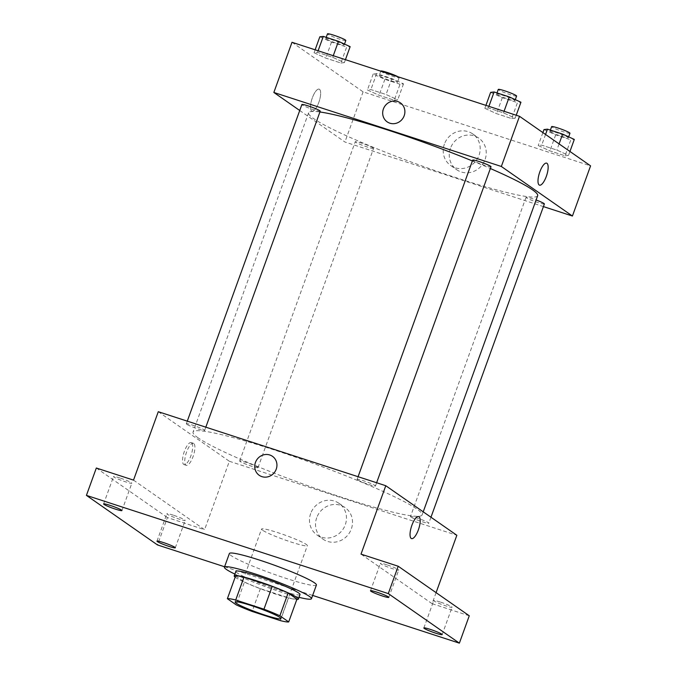 <?xml version="1.0" encoding="UTF-8"?>
<svg xmlns="http://www.w3.org/2000/svg" width="677" height="677" viewBox="0 0 677 677"><rect width="100%" height="100%" fill="white"/><g stroke="black" fill="none" stroke-linecap="round" stroke-linejoin="round"><path stroke-width="0.51" stroke-dasharray="3.38 2.54" d="M262.574 530.226A24.355 2.285 19.9 0 1 261.55 529.05A24.355 2.285 19.9 0 1 285.229 535.194A24.355 2.285 19.9 0 1 307.358 545.637A24.355 2.285 19.9 0 1 287.522 540.847A24.355 2.285 19.9 0 1 262.574 530.226M235.63 575.899L244.448 582.042L236.197 604.849M296.949 599.128A33.19 3.106 19.9 0 1 288.605 597.816L280.346 620.623M244.448 582.042A33.19 3.106 19.9 0 0 260.383 588.635L288.605 597.816M235.164 577.185A34.104 3.199 -160.1 0 0 265.206 590.513A34.104 3.199 -160.1 0 0 296.814 599.5M300.004 594.558A34.104 3.199 19.9 0 1 272.247 587.856A34.104 3.199 19.9 0 1 237.314 572.987A34.104 3.199 19.9 0 1 235.875 571.346M260.383 588.635L252.123 611.441M299.014 597.317A46.281 4.333 19.9 0 1 234.877 574.096M316.413 585.021A46.281 4.333 19.9 0 1 278.729 575.924A46.281 4.333 19.9 0 1 231.331 555.749A46.281 4.333 19.9 0 1 229.376 553.515M224.578 566.767L312.647 595.422M119.947 477.987A9.74 0.914 -160.1 0 0 113.524 476.574A9.74 0.914 -160.1 0 0 125.414 481.796A9.74 0.914 -160.1 0 0 131.846 483.209A9.74 0.914 -160.1 0 0 119.947 477.987M173.312 515.189A9.74 0.914 -160.1 0 0 166.88 513.775A9.74 0.914 -160.1 0 0 178.779 518.997A9.74 0.914 -160.1 0 0 185.21 520.41A9.74 0.914 -160.1 0 0 173.312 515.189M133.513 480.12L204.589 529.676L167.405 517.575L157.496 544.943M96.329 468.019L167.405 517.575M158.283 411.709L229.351 461.265L204.589 529.676M229.351 461.265L456.848 535.279M436.081 592.646L432.087 603.689L469.271 615.782M316.718 517.727A19.269 18.11 -55.1 0 0 322.997 539.163A19.269 18.11 -55.1 0 0 348.875 533.713A19.269 18.11 -55.1 0 0 345.042 507.547A19.269 18.11 -55.1 0 0 316.718 517.727M440.185 602.014A9.74 0.914 -160.1 0 0 433.754 600.601A9.74 0.914 -160.1 0 0 445.652 605.822A9.74 0.914 -160.1 0 0 452.075 607.235A9.74 0.914 -160.1 0 0 440.185 602.014M386.821 564.804A9.74 0.914 -160.1 0 0 380.398 563.399A9.74 0.914 -160.1 0 0 392.288 568.621A9.74 0.914 -160.1 0 0 398.719 570.026A9.74 0.914 -160.1 0 0 386.821 564.804M432.087 603.689L361.01 554.133M198.192 437.909A121.792 11.416 19.9 0 1 193.047 432.036A121.792 11.416 19.9 0 1 311.445 462.763A121.792 11.416 19.9 0 1 422.084 514.952A121.792 11.416 19.9 0 1 322.929 491.02A121.792 11.416 19.9 0 1 198.192 437.909M410.897 517.033A9.74 0.914 19.9 0 1 410.482 516.559A9.74 0.914 19.9 0 1 419.952 519.022A9.74 0.914 19.9 0 1 428.803 523.194A9.74 0.914 19.9 0 1 420.874 521.282A9.74 0.914 19.9 0 1 410.897 517.033M186.734 424.259A9.74 0.914 19.9 0 1 186.327 423.794A9.74 0.914 19.9 0 1 195.797 426.248A9.74 0.914 19.9 0 1 204.649 430.42A9.74 0.914 19.9 0 1 196.711 428.507A9.74 0.914 19.9 0 1 186.734 424.259M357.532 479.824A9.74 0.914 19.9 0 1 357.126 479.358A9.74 0.914 19.9 0 1 366.595 481.812A9.74 0.914 19.9 0 1 375.447 485.993A9.74 0.914 19.9 0 1 367.509 484.072A9.74 0.914 19.9 0 1 357.532 479.824M257.598 467.155A9.74 0.914 -160.1 0 0 247.621 462.907A9.74 0.914 -160.1 0 0 239.683 460.995A9.74 0.914 -160.1 0 0 248.535 465.167A9.74 0.914 -160.1 0 0 258.005 467.629A9.74 0.914 -160.1 0 0 257.598 467.155M191.549 442.758A11.568 3.808 108 0 0 191.202 442.589A11.568 3.808 108 0 0 184.009 452.414A11.568 3.808 108 0 0 184.042 464.591A11.568 3.808 108 0 0 191.066 455.308A11.568 3.808 108 0 0 191.549 442.758M193.749 443.469A11.568 3.808 108 0 0 193.41 443.3A11.568 3.808 108 0 0 186.209 453.125A11.568 3.808 108 0 0 186.251 465.311A11.568 3.808 108 0 0 193.267 456.027A11.568 3.808 108 0 0 193.749 443.469M411.54 538.604L411.54 538.604A11.568 3.808 -72 0 1 411.201 538.427A11.568 3.808 -72 0 1 411.684 525.877A11.568 3.808 -72 0 1 418.699 516.593L418.699 516.593M310.667 513.504A19.269 18.11 -55.1 0 0 316.954 534.948A19.269 18.11 -55.1 0 0 342.833 529.499A19.269 18.11 -55.1 0 0 338.999 503.333A19.269 18.11 -55.1 0 0 310.667 513.504M272.459 456.323L272.459 456.323A11.568 10.874 124.9 0 1 274.76 472.038A11.568 10.874 124.9 0 1 259.223 475.305L259.223 475.305M537.656 195.695A121.792 11.416 19.9 0 1 438.493 171.772A121.792 11.416 19.9 0 1 313.756 118.661A121.792 11.416 19.9 0 1 308.61 112.788A121.792 11.416 19.9 0 1 319.925 111.984M472.385 160.94A121.792 11.416 19.9 0 1 490.368 168.522M373.162 147.908A9.74 0.914 -160.1 0 0 363.185 143.659A9.74 0.914 -160.1 0 0 355.247 141.747A9.74 0.914 -160.1 0 0 364.099 145.919A9.74 0.914 -160.1 0 0 373.577 148.381A9.74 0.914 -160.1 0 0 373.162 147.908M491.011 166.737A9.74 0.914 19.9 0 1 483.082 164.824A9.74 0.914 19.9 0 1 473.105 160.576A9.74 0.914 19.9 0 1 472.69 160.11M320.213 111.172A9.74 0.914 19.9 0 1 312.283 109.259A9.74 0.914 19.9 0 1 302.306 105.011A9.74 0.914 19.9 0 1 301.891 104.537M544.376 203.946A9.74 0.914 19.9 0 1 536.438 202.034A9.74 0.914 19.9 0 1 526.461 197.786A9.74 0.914 19.9 0 1 526.046 197.312A9.74 0.914 19.9 0 1 536.099 199.986M299.733 110.503L344.923 142.018L543.411 206.595M565.05 155.786L568.528 155.388L556.849 150.066L541.693 145.14L538.215 145.53L549.893 150.853L565.05 155.786L568.528 155.388L556.849 150.066L541.693 145.14L538.215 145.53L549.893 150.853L565.05 155.786L570.829 139.826L574.308 139.428M340.895 63.012L344.365 62.622L332.686 57.3L317.538 52.366L314.06 52.755L325.739 58.087L340.895 63.012L344.365 62.622L332.686 57.3L317.538 52.366L314.06 52.755L325.739 58.087L340.895 63.012L346.666 47.051L350.144 46.654M292.007 42.287L363.084 91.844L590.581 165.857M511.694 118.577L515.163 118.187L503.485 112.864L488.337 107.931L484.859 108.328L496.537 113.651L511.694 118.577L515.163 118.187L503.485 112.864L488.337 107.931L484.859 108.328L496.537 113.651L511.694 118.577L517.465 102.616L520.943 102.227M394.251 100.221L397.729 99.824L386.051 94.501L370.894 89.567L367.416 89.965L379.095 95.288L394.251 100.221L397.729 99.824L386.051 94.501L370.894 89.567L367.416 89.965L379.095 95.288L394.251 100.221L400.031 84.253L403.509 83.863L391.831 78.54L376.674 73.607L373.196 74.005L384.875 79.327L400.031 84.253M363.084 91.844L344.923 142.018M450.442 148.305A19.269 18.11 -55.1 0 0 456.73 169.741A19.269 18.11 -55.1 0 0 482.599 164.291A19.269 18.11 -55.1 0 0 478.774 138.125A19.269 18.11 -55.1 0 0 450.442 148.305M319.493 89.305A11.568 3.808 108 0 0 319.155 89.136A11.568 3.808 108 0 0 311.953 98.96A11.568 3.808 108 0 0 311.995 111.138A11.568 3.808 108 0 0 319.011 101.855A11.568 3.808 108 0 0 319.493 89.305A11.568 3.808 108 0 0 319.155 89.136A11.568 3.808 108 0 0 311.962 98.96A11.568 3.808 108 0 0 311.995 111.138A11.568 3.808 108 0 0 319.011 101.863A11.568 3.808 108 0 0 319.502 89.305M539.484 185.151L539.493 185.151A11.568 3.808 -72 0 1 539.484 185.151A11.568 3.808 -72 0 1 539.146 184.982A11.568 3.808 -72 0 1 539.628 172.423A11.568 3.808 -72 0 1 546.644 163.149A11.568 3.808 -72 0 1 546.652 163.149L546.652 163.149M444.4 144.091A19.269 18.11 -55.1 0 0 450.679 165.526A19.269 18.11 -55.1 0 0 476.557 160.077A19.269 18.11 -55.1 0 0 472.724 133.911A19.269 18.11 -55.1 0 0 444.4 144.091M400.403 102.87L400.403 102.87A11.568 10.874 124.9 0 1 402.705 118.585A11.568 10.874 124.9 0 1 387.168 121.86L387.168 121.852M379.602 76.086A9.74 0.914 19.9 0 1 379.188 75.612A9.74 0.914 19.9 0 1 388.666 78.075A9.74 0.914 19.9 0 1 397.517 82.247A9.74 0.914 19.9 0 1 389.58 80.335A9.74 0.914 19.9 0 1 379.602 76.086M403.509 83.863L397.729 99.824M391.831 78.54L386.051 94.501M376.674 73.607L370.894 89.567M373.196 74.005L367.416 89.965M384.875 79.327L379.095 95.288M398.051 76.789A9.74 0.914 19.9 0 1 399.168 77.686A9.74 0.914 19.9 0 1 391.23 75.773A9.74 0.914 19.9 0 1 381.253 71.525A9.74 0.914 19.9 0 1 380.838 71.051M543.995 129.569L555.673 134.892L570.829 139.826M550.401 131.651A9.74 0.914 19.9 0 1 549.986 131.186A9.74 0.914 19.9 0 1 559.464 133.64A9.74 0.914 19.9 0 1 568.308 137.812A9.74 0.914 19.9 0 1 560.378 135.899A9.74 0.914 19.9 0 1 550.401 131.651M569.949 151.47L568.528 155.388M559.084 143.896L556.849 150.066M545.552 134.469L541.693 145.14M542.895 132.607L538.215 145.53M555.673 134.892L549.893 150.853M569.966 133.251A9.74 0.914 19.9 0 1 562.028 131.338A9.74 0.914 19.9 0 1 552.051 127.09A9.74 0.914 19.9 0 1 551.637 126.624M319.832 36.795L331.51 42.118L346.666 47.051M326.238 38.877A9.74 0.914 19.9 0 1 325.832 38.411A9.74 0.914 19.9 0 1 335.301 40.865A9.74 0.914 19.9 0 1 344.153 45.046A9.74 0.914 19.9 0 1 336.224 43.133A9.74 0.914 19.9 0 1 326.238 38.877M345.431 59.678L344.365 62.622M333.262 55.717L332.686 57.3M318.105 50.783L317.538 52.366M315.127 49.81L314.06 52.755M331.51 42.118L325.739 58.087M345.803 40.485A9.74 0.914 19.9 0 1 337.874 38.572A9.74 0.914 19.9 0 1 327.888 34.324A9.74 0.914 19.9 0 1 327.482 33.85M490.63 92.36L502.309 97.691L517.465 102.616M497.036 94.45A9.74 0.914 19.9 0 1 496.63 93.976A9.74 0.914 19.9 0 1 506.1 96.439A9.74 0.914 19.9 0 1 514.952 100.611A9.74 0.914 19.9 0 1 507.022 98.698A9.74 0.914 19.9 0 1 497.036 94.45M516.229 115.242L515.163 118.187M504.06 111.282L503.485 112.864M488.904 106.348L488.337 107.931M485.925 105.375L484.859 108.328M502.309 97.691L496.537 113.651M516.602 96.049A9.74 0.914 19.9 0 1 508.672 94.137A9.74 0.914 19.9 0 1 498.687 89.889A9.74 0.914 19.9 0 1 498.28 89.415M280.938 618.609L307.358 545.637M235.131 602.022L261.55 529.05M388.81 597.393L398.719 570.026M370.488 590.759L380.398 563.399M121.936 510.568L131.846 483.209M103.615 503.942L113.524 476.574M175.301 547.778L185.21 520.41M156.979 541.143L166.88 513.775M442.174 634.594L452.075 607.235M423.853 627.968L433.754 600.601M193.41 443.3L191.202 442.589M186.251 465.311L184.042 464.591M316.954 534.948L322.997 539.163M338.999 503.333L345.042 507.547M308.61 112.788L193.047 432.036M423.218 511.829L422.084 514.952M258.005 467.629L373.577 148.381M239.683 460.995L355.247 141.747M358.082 476.71L357.126 479.358M376.624 482.743L375.447 485.993M187.284 421.145L186.327 423.794M205.825 427.179L204.649 430.42M526.046 197.312L410.482 516.559M430.97 517.228L428.803 523.194M450.679 165.526L456.73 169.741M472.724 133.911L478.774 138.125M380.796 71.178L379.188 75.612M399.168 77.686L397.517 82.247M550.376 130.119L549.986 131.186M568.663 136.856L568.308 137.812M326.212 37.345L325.832 38.411M344.5 44.081L344.153 45.046M497.011 92.91L496.63 93.976M515.299 99.646L514.952 100.611"/><path stroke-width="1.02" d="M236.163 603.199A24.355 2.285 19.9 0 1 235.131 602.022A24.355 2.285 19.9 0 1 258.817 608.166A24.355 2.285 19.9 0 1 280.938 618.609A24.355 2.285 19.9 0 1 261.11 613.819A24.355 2.285 19.9 0 1 236.163 603.199M252.123 611.441L280.346 620.623A33.19 3.106 19.9 0 0 288.698 621.926L279.88 615.782A33.19 3.106 19.9 0 0 263.945 609.19L235.723 600.008A33.19 3.106 19.9 0 0 227.379 598.696L236.197 604.849A33.19 3.106 19.9 0 0 252.123 611.441M263.945 609.19L272.205 586.384L243.982 577.202L235.723 600.008M243.982 577.202A33.19 3.106 19.9 0 0 235.63 575.899L227.379 598.696M272.205 586.384A33.19 3.106 19.9 0 1 288.131 592.976L279.88 615.782M288.698 621.926L296.949 599.128L288.131 592.976M296.814 599.5A34.104 3.199 -160.1 0 0 298.354 599.12A34.104 3.199 -160.1 0 0 256.727 580.841A34.104 3.199 -160.1 0 0 234.225 575.907A34.104 3.199 -160.1 0 0 235.164 577.185M234.225 575.907L235.875 571.346A34.104 3.199 19.9 0 1 258.377 576.279A34.104 3.199 19.9 0 1 300.004 594.558L298.354 599.12M234.877 574.096A46.281 4.333 19.9 0 1 226.38 569.425A46.281 4.333 19.9 0 1 224.425 567.199A46.281 4.333 19.9 0 1 269.421 578.869A46.281 4.333 19.9 0 1 311.462 598.705A46.281 4.333 19.9 0 1 299.014 597.317M224.425 567.199L229.376 553.515A46.281 4.333 19.9 0 1 274.371 565.193A46.281 4.333 19.9 0 1 316.413 585.021L311.462 598.705M435.743 633.19A9.74 0.914 19.9 0 1 423.853 627.968A9.74 0.914 19.9 0 1 433.322 630.422A9.74 0.914 19.9 0 1 442.174 634.594A9.74 0.914 19.9 0 1 435.743 633.19M168.869 546.364A9.74 0.914 19.9 0 1 156.979 541.143A9.74 0.914 19.9 0 1 166.449 543.597A9.74 0.914 19.9 0 1 175.301 547.778A9.74 0.914 19.9 0 1 168.869 546.364M115.513 509.163A9.74 0.914 19.9 0 1 103.615 503.942A9.74 0.914 19.9 0 1 113.093 506.396A9.74 0.914 19.9 0 1 121.936 510.568A9.74 0.914 19.9 0 1 115.513 509.163M382.387 595.98A9.74 0.914 19.9 0 1 370.488 590.759A9.74 0.914 19.9 0 1 379.958 593.221A9.74 0.914 19.9 0 1 388.81 597.393A9.74 0.914 19.9 0 1 382.387 595.98M312.647 595.422L459.37 643.15L388.293 593.594L86.419 495.386L157.496 544.943L224.578 566.767M436.081 592.646L456.848 535.279L385.78 485.722L158.283 411.709L133.513 480.12L96.329 468.019L86.419 495.386M459.37 643.15L469.271 615.782L398.203 566.234L388.293 593.594M398.203 566.234L361.01 554.133L385.78 485.722M259.223 475.305A11.568 10.874 124.9 0 1 255.449 462.433A11.568 10.874 124.9 0 1 272.459 456.323A11.568 10.874 124.9 0 1 274.752 472.038A11.568 10.874 124.9 0 1 259.223 475.305A11.568 10.874 124.9 0 1 255.449 462.433A11.568 10.874 124.9 0 1 272.459 456.323M411.201 538.435A11.568 3.808 -72 0 1 411.684 525.877A11.568 3.808 -72 0 1 418.699 516.593A11.568 3.808 -72 0 1 418.741 528.779A11.568 3.808 -72 0 1 411.54 538.604A11.568 3.808 -72 0 1 411.201 538.435M418.699 516.593A11.568 3.808 -72 0 1 418.741 528.779A11.568 3.808 -72 0 1 411.54 538.604M319.925 111.984A121.792 11.416 19.9 0 1 472.385 160.94M490.368 168.522A121.792 11.416 19.9 0 1 537.656 195.695L423.218 511.829M358.082 476.71L472.69 160.11A9.74 0.914 19.9 0 1 482.159 162.565A9.74 0.914 19.9 0 1 491.011 166.737L376.624 482.743M187.284 421.145L301.891 104.537A9.74 0.914 19.9 0 1 311.361 107A9.74 0.914 19.9 0 1 320.213 111.172L205.825 427.179M536.099 199.986A9.74 0.914 19.9 0 1 544.376 203.946L430.97 517.228M543.411 206.595L572.42 216.031L501.344 166.474L273.846 92.461L299.733 110.503M572.42 216.031L590.581 165.857L519.504 116.3L501.344 166.474M519.504 116.3L292.007 42.287L273.846 92.461M387.168 121.86A11.568 10.874 124.9 0 1 383.394 108.989A11.568 10.874 124.9 0 1 400.403 102.87A11.568 10.874 124.9 0 1 402.705 118.585A11.568 10.874 124.9 0 1 387.168 121.852A11.568 10.874 124.9 0 1 383.394 108.98A11.568 10.874 124.9 0 1 400.403 102.87M539.154 184.982A11.568 3.808 -72 0 1 539.637 172.423A11.568 3.808 -72 0 1 546.652 163.149A11.568 3.808 -72 0 1 546.694 175.326A11.568 3.808 -72 0 1 539.493 185.151A11.568 3.808 -72 0 1 539.154 184.982M546.652 163.149A11.568 3.808 -72 0 1 546.686 175.326A11.568 3.808 -72 0 1 539.493 185.151M380.796 71.178L380.838 71.051A9.74 0.914 19.9 0 1 387.887 72.667A9.74 0.914 19.9 0 1 398.051 76.789M569.949 151.47L574.308 139.428L562.629 134.105L547.473 129.172L543.995 129.569L542.895 132.607M562.629 134.105L559.084 143.896M547.473 129.172L545.552 134.469M550.376 130.119L551.637 126.624A9.74 0.914 19.9 0 1 561.115 129.079A9.74 0.914 19.9 0 1 569.966 133.251L568.663 136.856M345.431 59.678L350.144 46.654L338.466 41.331L323.31 36.406L319.832 36.795L315.127 49.81M338.466 41.331L333.262 55.717M323.31 36.406L318.105 50.783M326.212 37.345L327.482 33.85A9.74 0.914 19.9 0 1 336.951 36.304A9.74 0.914 19.9 0 1 345.803 40.485L344.5 44.081M516.229 115.242L520.943 102.227L509.265 96.904L494.108 91.97L490.63 92.36L485.925 105.375M509.265 96.904L504.06 111.282M494.108 91.97L488.904 106.348M497.011 92.91L498.28 89.415A9.74 0.914 19.9 0 1 507.75 91.877A9.74 0.914 19.9 0 1 516.602 96.049L515.299 99.646"/></g></svg>
